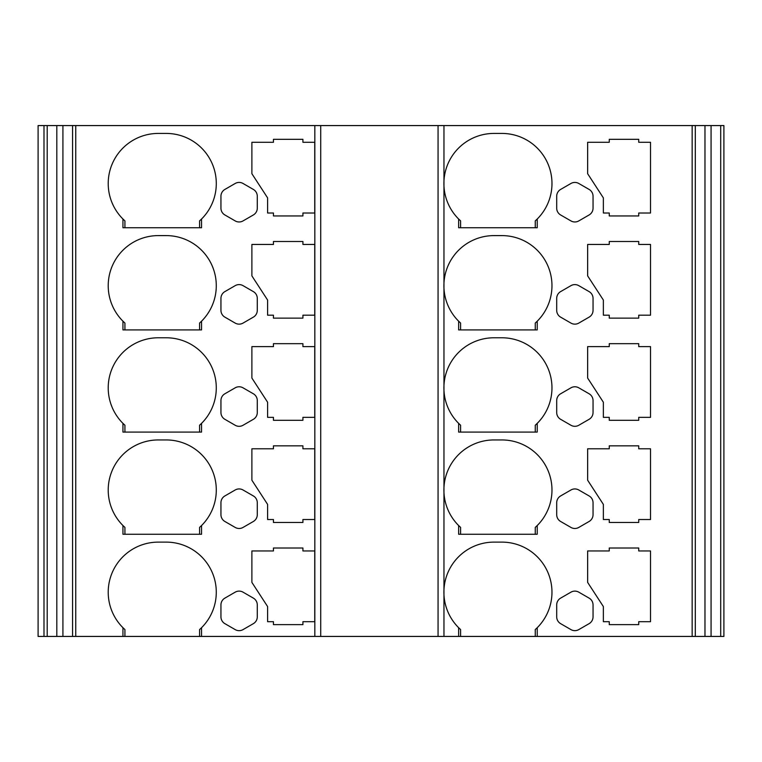 <?xml version="1.0" encoding="UTF-8"?>
<svg xmlns="http://www.w3.org/2000/svg" width="762" height="762" viewBox="0 0 762 762"><rect width="100%" height="100%" fill="white"/><g stroke="black" fill="none" stroke-linecap="round" stroke-linejoin="round"><path stroke-width="1.14" d="M124.92 220.875A50.102 50.102 0 0 1 158.325 133.426L166.183 133.426A50.102 50.102 0 0 1 201.549 219.027L201.549 227.743L122.949 227.743L122.949 219.027L124.92 220.875L124.92 227.743M574.872 221.971A7.858 7.858 0 0 0 578.796 220.913L589.112 214.96A7.858 7.858 0 0 0 593.046 208.159L593.046 196.244A7.858 7.858 0 0 0 589.112 189.433L578.796 183.48A7.858 7.858 0 0 0 570.938 183.48L560.622 189.433A7.858 7.858 0 0 0 556.698 196.244L556.698 208.159A7.858 7.858 0 0 0 560.622 214.96L570.938 220.913A7.858 7.858 0 0 0 574.872 221.971M124.92 323.05A50.102 50.102 0 0 1 158.325 235.601L166.183 235.601A50.102 50.102 0 0 1 201.549 321.193L201.549 329.917L122.949 329.917L122.949 321.193L124.92 323.05L124.92 329.917M574.872 324.145A7.858 7.858 0 0 0 578.796 323.088L589.112 317.135A7.858 7.858 0 0 0 593.046 310.325L593.046 298.418A7.858 7.858 0 0 0 589.112 291.608L578.796 285.655A7.858 7.858 0 0 0 570.938 285.655L560.622 291.608A7.858 7.858 0 0 0 556.698 298.418L556.698 310.325A7.858 7.858 0 0 0 560.622 317.135L570.938 323.088A7.858 7.858 0 0 0 574.872 324.145M124.92 425.225A50.102 50.102 0 0 1 158.325 337.776L166.183 337.776A50.102 50.102 0 0 1 201.549 423.367L201.549 432.083L122.949 432.083L122.949 423.367L124.92 425.225L124.92 432.083M574.872 426.31A7.858 7.858 0 0 0 578.796 425.263L589.112 419.31A7.858 7.858 0 0 0 593.046 412.499L593.046 400.583A7.858 7.858 0 0 0 589.112 393.783L578.796 387.829A7.858 7.858 0 0 0 570.938 387.829L560.622 393.783A7.858 7.858 0 0 0 556.698 400.583L556.698 412.499A7.858 7.858 0 0 0 560.622 419.31L570.938 425.263A7.858 7.858 0 0 0 574.872 426.31M124.92 527.39A50.102 50.102 0 0 1 158.325 439.941L166.183 439.941A50.102 50.102 0 0 1 201.549 525.542L201.549 534.257L122.949 534.257L122.949 525.542L124.92 527.39L124.92 534.257M574.872 528.485A7.858 7.858 0 0 0 578.796 527.428L589.112 521.475A7.858 7.858 0 0 0 593.046 514.674L593.046 502.758A7.858 7.858 0 0 0 589.112 495.948L578.796 489.995A7.858 7.858 0 0 0 570.938 489.995L560.622 495.948A7.858 7.858 0 0 0 556.698 502.758L556.698 514.674A7.858 7.858 0 0 0 560.622 521.475L570.938 527.428A7.858 7.858 0 0 0 574.872 528.485M122.949 636.432L122.949 627.707L124.92 629.564L124.92 636.432L56.817 636.432L56.817 125.568L47.196 125.568L47.196 636.432L56.817 636.432M124.92 629.564A50.102 50.102 0 0 1 158.325 542.115L166.183 542.115A50.102 50.102 0 0 1 201.549 627.707L201.549 636.432L124.92 636.432M574.872 630.66A7.858 7.858 0 0 0 578.796 629.602L589.112 623.649A7.858 7.858 0 0 0 593.046 616.839L593.046 604.933A7.858 7.858 0 0 0 589.112 598.122L578.796 592.169A7.858 7.858 0 0 0 570.938 592.169L560.622 598.122A7.858 7.858 0 0 0 556.698 604.933L556.698 616.839A7.858 7.858 0 0 0 560.622 623.649L570.938 629.602A7.858 7.858 0 0 0 574.872 630.66M460.6 534.257L460.6 527.39L458.638 525.542L458.638 534.257L537.229 534.257L537.229 525.542A50.102 50.102 0 0 0 501.863 439.941L494.005 439.941A50.102 50.102 0 0 0 443.96 492.481L443.96 385.448A50.102 50.102 0 0 0 458.638 423.367L458.638 432.083L537.229 432.083L537.229 423.367A50.102 50.102 0 0 0 501.863 337.776L494.005 337.776A50.102 50.102 0 0 0 443.96 385.448L443.96 283.273A50.102 50.102 0 0 0 458.638 321.193L458.638 329.917L537.229 329.917L537.229 321.193A50.102 50.102 0 0 0 501.863 235.601L494.005 235.601A50.102 50.102 0 0 0 443.96 283.273L443.96 181.108A50.102 50.102 0 0 0 458.638 219.027L458.638 227.743L537.229 227.743L537.229 219.027A50.102 50.102 0 0 0 501.863 133.426L494.005 133.426A50.102 50.102 0 0 0 443.96 181.108L443.96 125.568L692.153 125.568L692.153 636.432L443.96 636.432L443.96 589.788A50.102 50.102 0 0 0 458.638 627.707L458.638 636.432M720.7 636.432L720.7 125.568L723.9 125.568L723.9 636.432L692.153 636.432M201.549 636.432L443.96 636.432M43.996 636.432L43.996 125.568L38.1 125.568L38.1 636.432L47.196 636.432M314.83 636.432L314.83 125.568L75.743 125.568L75.743 636.432M251.889 550.955L273.444 550.955L273.444 548.011L302.914 548.011L302.914 550.955L314.744 550.955L314.744 621.697L302.914 621.697L302.914 624.64L273.444 624.64L273.444 621.697L267.605 621.697L267.605 606.562L251.889 582.397L251.889 550.955M253.365 598.122A7.858 7.858 0 0 1 257.289 604.933L257.289 616.839A7.858 7.858 0 0 1 253.365 623.649L243.049 629.602A7.858 7.858 0 0 1 235.182 629.602L224.876 623.649A7.858 7.858 0 0 1 220.942 616.839L220.942 604.933A7.858 7.858 0 0 1 224.876 598.122L235.182 592.169A7.858 7.858 0 0 1 243.049 592.169L253.365 598.122M251.889 448.789L273.444 448.789L273.444 445.837L302.914 445.837L302.914 448.789L314.744 448.789L314.744 519.522L302.914 519.522L302.914 522.465L273.444 522.465L273.444 519.522L267.605 519.522L267.605 504.396L251.889 480.222L251.889 448.789M253.365 495.948A7.858 7.858 0 0 1 257.289 502.758L257.289 514.674A7.858 7.858 0 0 1 253.365 521.475L243.049 527.428A7.858 7.858 0 0 1 235.182 527.428L224.876 521.475A7.858 7.858 0 0 1 220.942 514.674L220.942 502.758A7.858 7.858 0 0 1 224.876 495.948L235.182 489.995A7.858 7.858 0 0 1 243.049 489.995L253.365 495.948M251.889 346.615L273.444 346.615L273.444 343.672L302.914 343.672L302.914 346.615L314.744 346.615L314.744 417.347L302.914 417.347L302.914 420.3L273.444 420.3L273.444 417.347L267.605 417.347L267.605 402.222L251.889 378.057L251.889 346.615M253.365 393.783A7.858 7.858 0 0 1 257.289 400.583L257.289 412.499A7.858 7.858 0 0 1 253.365 419.31L243.049 425.263A7.858 7.858 0 0 1 235.182 425.263L224.876 419.31A7.858 7.858 0 0 1 220.942 412.499L220.942 400.583A7.858 7.858 0 0 1 224.876 393.783L235.182 387.829A7.858 7.858 0 0 1 243.049 387.829L253.365 393.783M251.889 244.44L273.444 244.44L273.444 241.497L302.914 241.497L302.914 244.44L314.744 244.44L314.744 315.182L302.914 315.182L302.914 318.125L273.444 318.125L273.444 315.182L267.605 315.182L267.605 300.047L251.889 275.882L251.889 244.44M253.365 291.608A7.858 7.858 0 0 1 257.289 298.418L257.289 310.325A7.858 7.858 0 0 1 253.365 317.135L243.049 323.088A7.858 7.858 0 0 1 235.182 323.088L224.876 317.135A7.858 7.858 0 0 1 220.942 310.325L220.942 298.418A7.858 7.858 0 0 1 224.876 291.608L235.182 285.655A7.858 7.858 0 0 1 243.049 285.655L253.365 291.608M251.889 142.275L273.444 142.275L273.444 139.322L302.914 139.322L302.914 142.275L314.744 142.275L314.744 213.008L302.914 213.008L302.914 215.951L273.444 215.951L273.444 213.008L267.605 213.008L267.605 197.882L251.889 173.707L251.889 142.275M253.365 189.433A7.858 7.858 0 0 1 257.289 196.244L257.289 208.159A7.858 7.858 0 0 1 253.365 214.96L243.049 220.913A7.858 7.858 0 0 1 235.182 220.913L224.876 214.96A7.858 7.858 0 0 1 220.942 208.159L220.942 196.244A7.858 7.858 0 0 1 224.876 189.433L235.182 183.48A7.858 7.858 0 0 1 243.049 183.48L253.365 189.433M199.577 636.432L199.577 629.564A50.102 50.102 0 0 0 201.549 627.707L199.577 629.564M438.064 636.432L438.064 125.568L320.726 125.568L320.726 636.432M458.638 627.707L460.6 629.564L460.6 636.432M535.267 636.432L535.267 629.564A50.102 50.102 0 0 0 536.448 628.469M535.267 629.564L537.229 627.707L537.229 636.432M458.638 525.542A50.102 50.102 0 0 1 443.96 492.481L443.96 589.788A50.102 50.102 0 0 1 494.005 542.115L501.863 542.115A50.102 50.102 0 0 1 537.229 627.707M603.361 621.697L609.257 621.697L609.257 624.64L638.727 624.64L638.727 621.697L650.519 621.697L650.519 550.955L638.727 550.955L638.727 548.011L609.257 548.011L609.257 550.955L587.645 550.955L587.645 582.397L603.361 606.562L603.361 621.697M603.361 519.522L609.257 519.522L609.257 522.465L638.727 522.465L638.727 519.522L650.519 519.522L650.519 448.789L638.727 448.789L638.727 445.837L609.257 445.837L609.257 448.789L587.645 448.789L587.645 480.222L603.361 504.396L603.361 519.522M603.361 417.347L609.257 417.347L609.257 420.3L638.727 420.3L638.727 417.347L650.519 417.347L650.519 346.615L638.727 346.615L638.727 343.672L609.257 343.672L609.257 346.615L587.645 346.615L587.645 378.057L603.361 402.222L603.361 417.347M603.361 315.182L609.257 315.182L609.257 318.125L638.727 318.125L638.727 315.182L650.519 315.182L650.519 244.44L638.727 244.44L638.727 241.497L609.257 241.497L609.257 244.44L587.645 244.44L587.645 275.882L603.361 300.047L603.361 315.182M603.361 213.008L609.257 213.008L609.257 215.951L638.727 215.951L638.727 213.008L650.519 213.008L650.519 142.275L638.727 142.275L638.727 139.322L609.257 139.322L609.257 142.275L587.645 142.275L587.645 173.707L603.361 197.882L603.361 213.008M43.996 125.568L47.196 125.568M72.581 636.432L72.581 125.568L75.743 125.568M314.83 125.568L320.726 125.568M438.064 125.568L443.96 125.568M692.153 125.568L695.315 125.568L695.315 636.432M711.07 636.432L711.07 125.568L720.7 125.568M72.581 125.568L62.922 125.568L62.922 636.432M695.315 125.568L704.974 125.568L704.974 636.432M62.922 125.568L56.817 125.568M704.974 125.568L711.07 125.568M199.577 534.257L199.577 527.39A50.102 50.102 0 0 0 201.549 525.542L199.577 527.39M535.267 534.257L535.267 527.39A50.102 50.102 0 0 0 536.448 526.304M535.267 527.39L537.229 525.542M199.577 432.083L199.577 425.225A50.102 50.102 0 0 0 201.549 423.367L199.577 425.225M458.638 423.367L460.6 425.225L460.6 432.083M535.267 432.083L535.267 425.225A50.102 50.102 0 0 0 536.448 424.129M535.267 425.225L537.229 423.367M199.577 329.917L199.577 323.05A50.102 50.102 0 0 0 201.549 321.193L199.577 323.05M458.638 321.193L460.6 323.05L460.6 329.917M535.267 329.917L535.267 323.05A50.102 50.102 0 0 0 536.448 321.955M535.267 323.05L537.229 321.193M199.577 227.743L199.577 220.875A50.102 50.102 0 0 0 201.549 219.027L199.577 220.875M458.638 219.027L460.6 220.875L460.6 227.743M535.267 227.743L535.267 220.875A50.102 50.102 0 0 0 536.448 219.789M535.267 220.875L537.229 219.027M38.1 125.568L38.1 636.432"/></g></svg>
